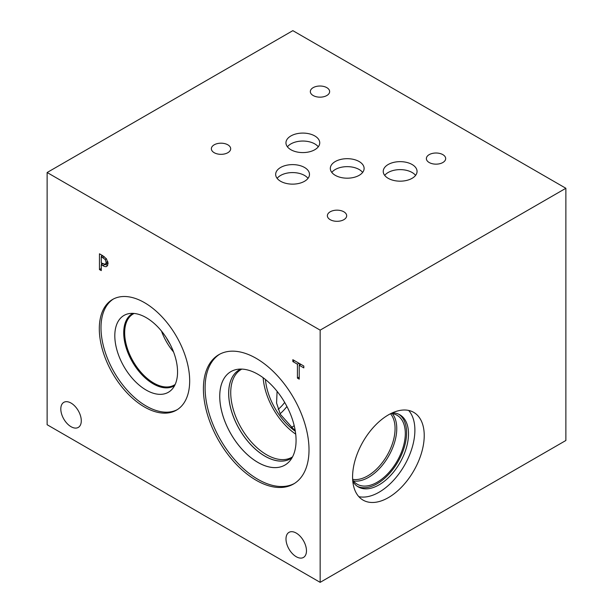 <?xml version="1.0" encoding="UTF-8"?>
<svg xmlns="http://www.w3.org/2000/svg" width="613" height="613" viewBox="0 0 613 613"><rect width="100%" height="100%" fill="white"/><g stroke="black" fill="none" stroke-linecap="round" stroke-linejoin="round"><path stroke-width="0.92" d="M101.275 256.663L101.275 262.946L105.421 264.395L106.195 262.502L105.214 259.537L101.275 256.663L102.846 255.751M107.497 263.199L105.382 264.418L108.041 262.701M106.463 258.824L108.087 263.529L106.892 266.341C106.034 266.931 104.67 266.686 102.808 265.621L101.275 264.732L101.275 270.609L99.459 269.559L99.459 253.797L102.884 255.782L106.463 258.824M99.459 269.559L101.275 268.517M101.605 264.54L101.605 263.138M101.605 256.464L101.605 255.039M101.275 264.732L102.823 263.835M107.727 265.391L105.183 264.51M47.132 172.514L47.132 424.725L320.155 582.35L320.155 330.139L565.868 188.275L292.845 30.65L47.132 172.514L320.155 330.139M309.013 449.812A74.671 43.117 60 0 1 293.543 484.002A74.671 43.117 60 0 1 236.005 463.995A74.671 43.117 60 0 1 203.409 388.841A74.671 43.117 60 0 1 218.872 354.659A74.671 43.117 60 0 1 276.417 374.666A74.671 43.117 60 0 1 309.013 449.812M144.492 407.001A63.898 36.895 60 0 1 102.746 350.697A63.898 36.895 60 0 1 112.539 299.489A63.898 36.895 60 0 1 144.492 302.653A63.898 36.895 60 0 1 186.237 358.965A63.898 36.895 60 0 1 176.437 410.166A63.898 36.895 60 0 1 144.492 407.001M306.469 550.811A14.482 8.36 60 0 1 303.473 557.439A14.482 8.36 60 0 1 292.317 553.554A14.482 8.36 60 0 1 285.995 538.988A14.482 8.36 60 0 1 288.991 532.36A14.482 8.36 60 0 1 300.155 536.237A14.482 8.36 60 0 1 306.469 550.811M81.284 420.794A14.482 8.36 60 0 1 78.288 427.422A14.482 8.36 60 0 1 67.131 423.545A14.482 8.36 60 0 1 60.81 408.978A14.482 8.36 60 0 1 63.806 402.35A14.482 8.36 60 0 1 74.962 406.227A14.482 8.36 60 0 1 81.284 420.794M299.228 379.148L297.42 378.098L297.42 364.199L292.838 361.555L292.838 359.693L303.81 366.03L303.81 367.892L299.228 365.248L299.228 379.148M297.42 378.098L299.228 377.049M299.228 365.248L300.845 364.314M292.838 361.555L294.455 360.628M297.42 364.199L299.029 363.271M299.565 365.057L299.565 363.578M320.155 582.35L565.868 440.486L565.868 188.275M161.48 331.058A41.04 23.7 -120 0 0 173.571 352M166.437 337.886A37.876 21.869 -120 0 0 170.138 344.291M175.157 384.466A41.04 23.7 60 0 1 174.215 385.064A41.04 23.7 60 0 1 142.584 374.068A41.04 23.7 60 0 1 124.669 332.759A41.04 23.7 60 0 1 133.167 313.971A41.04 23.7 60 0 1 134.155 313.45M177.272 409.66A63.898 36.895 60 0 1 146.185 406.028A63.898 36.895 60 0 1 104.67 350.49A63.898 36.895 60 0 1 113.397 299.021M146.185 390.075A44.366 25.616 60 0 1 116.186 347.15A44.366 25.616 60 0 1 128.607 313.703A44.366 25.616 60 0 1 146.185 317.626A44.366 25.616 60 0 1 173.893 352.866A44.366 25.616 60 0 1 172.169 389.148A44.366 25.616 60 0 1 146.185 390.075M174.613 385.569A41.699 24.076 60 0 1 174.061 385.906A41.699 24.076 60 0 1 153.212 383.845A41.699 24.076 60 0 1 125.964 347.096A41.699 24.076 60 0 1 132.362 313.68A41.699 24.076 60 0 1 132.929 313.366M174.069 385.906A41.699 24.076 60 0 1 153.227 383.83A41.699 24.076 60 0 1 125.987 347.096A41.699 24.076 60 0 1 132.37 313.68M263.146 377.723A50.695 29.271 -120 0 0 295.711 434.127M265.429 379.493A47.53 27.439 -120 0 0 295.32 431.261M292.531 456.884A50.695 29.271 60 0 1 291.926 457.244A50.695 29.271 60 0 1 252.862 443.666A50.695 29.271 60 0 1 230.733 392.649A50.695 29.271 60 0 1 241.231 369.44A50.695 29.271 60 0 1 241.851 369.095M277.091 391.332L276.57 403.04L280.317 414.288L295.29 431.046M294.93 429.023A36.021 20.796 -60 0 1 293.658 429.843M228.687 393.324A51.316 29.623 -120 0 0 251.077 444.954A51.316 29.623 -120 0 0 290.616 458.716A51.316 29.623 60 0 1 251.062 444.977A51.316 29.623 60 0 1 228.664 393.339A51.316 29.623 60 0 1 239.292 369.846A51.316 29.623 -120 0 0 228.687 393.324M239.292 369.846A51.316 29.623 60 0 1 240.786 369.08A51.3 29.616 -120 0 0 228.71 393.324A51.3 29.616 -120 0 0 252.043 445.927A51.3 29.616 -120 0 0 292.026 457.796A51.316 29.623 60 0 1 290.608 458.723M230.909 371.608A53.975 31.163 -120 0 0 219.738 396.32A53.975 31.163 -120 0 0 243.292 450.639A53.975 31.163 -120 0 0 284.892 465.098A53.975 31.163 -120 0 0 284.892 402.772A53.975 31.163 -120 0 0 230.909 371.608A53.975 31.163 -120 0 0 219.753 396.305A53.975 31.163 -120 0 0 243.307 450.624A53.975 31.163 -120 0 0 284.899 465.091M219.73 354.191A74.671 43.117 -120 0 0 205.102 387.868A74.671 43.117 -120 0 0 237.147 462.432A74.671 43.117 -120 0 0 294.386 483.496M408.633 410.434A50.657 29.248 -60 0 1 414.886 430.173A50.657 29.248 -60 0 1 395.783 477.795A50.657 29.248 -60 0 1 358.843 496.668M424.227 435.567A50.657 29.248 -60 0 1 402.113 486.546A50.657 29.248 -60 0 1 363.08 500.116A50.657 29.248 -60 0 1 352.582 476.929A50.657 29.248 -60 0 1 374.696 425.951A50.657 29.248 -60 0 1 413.737 412.373A50.657 29.248 -60 0 1 424.227 435.567M392.351 412.863A41.623 24.03 -60 0 1 399.883 414.809A41.623 24.03 -60 0 1 408.503 433.866A41.623 24.03 -60 0 1 390.335 475.749A41.623 24.03 -60 0 1 358.26 486.906A41.623 24.03 -60 0 1 352.804 481.351M398.902 414.296A41.623 24.03 -60 0 1 406.588 432.763A41.623 24.03 -60 0 1 389.04 473.979A41.623 24.03 -60 0 1 357.325 486.316M391.063 413.461A39.807 22.98 -60 0 1 397.063 415.277A39.807 22.98 -60 0 1 405.308 433.498A39.807 22.98 -60 0 1 387.929 473.565A39.807 22.98 -60 0 1 357.256 484.224A39.807 22.98 -60 0 1 352.682 479.941M392.328 413.614A39.807 22.98 -60 0 1 396.764 428.564A39.807 22.98 -60 0 1 382.129 465.528A39.807 22.98 -60 0 1 353.448 480.96M390.496 413.744A38.611 22.29 -60 0 1 395.071 428.564A38.611 22.29 -60 0 1 380.665 464.669A38.611 22.29 -60 0 1 352.644 479.312M294.194 425.667A33.784 19.509 -60 0 1 291.068 427.705M286.922 406.473A33.784 19.509 -60 0 1 280.064 413.79M284.685 402.412A26.566 15.34 -60 0 1 278.149 409.354M362.635 172.422A16.896 9.754 0 0 0 359.164 169.502A16.896 9.754 0 0 0 331.802 172.422M359.164 161.541A16.896 9.754 180 0 1 364.114 168.437A16.896 9.754 180 0 1 353.686 177.448A16.896 9.754 180 0 1 335.273 175.333A16.896 9.754 180 0 1 330.323 168.437A16.896 9.754 180 0 1 340.751 159.426A16.896 9.754 180 0 1 359.164 161.541M318.27 146.814A16.896 9.754 0 0 0 314.791 143.902A16.896 9.754 0 0 0 287.428 146.814M314.791 135.94A16.896 9.754 180 0 1 319.741 142.837A16.896 9.754 180 0 1 309.312 151.84A16.896 9.754 180 0 1 290.899 149.733A16.896 9.754 180 0 1 285.957 142.837A16.896 9.754 180 0 1 296.385 133.826A16.896 9.754 180 0 1 314.791 135.94M308.017 178.36A16.911 9.762 0 0 0 304.531 175.441A16.911 9.762 0 0 0 277.137 178.36M304.531 167.472A16.911 9.762 180 0 1 309.488 174.376A16.911 9.762 180 0 1 299.044 183.394A16.911 9.762 180 0 1 280.616 181.279A16.911 9.762 180 0 1 275.666 174.376A16.911 9.762 180 0 1 286.102 165.357A16.911 9.762 180 0 1 304.531 167.472M415.583 175.395A16.911 9.762 0 0 0 412.105 172.483A16.911 9.762 0 0 0 384.711 175.395M412.105 164.506A16.911 9.762 180 0 1 417.055 171.41A16.911 9.762 180 0 1 406.618 180.429A16.911 9.762 180 0 1 388.19 178.314A16.911 9.762 180 0 1 383.232 171.41A16.911 9.762 180 0 1 393.676 162.391A16.911 9.762 180 0 1 412.105 164.506M227.844 144.821A9.655 5.571 180 0 1 230.672 148.76A9.655 5.571 180 0 1 224.71 153.909A9.655 5.571 180 0 1 214.19 152.698A9.655 5.571 180 0 1 211.362 148.76A9.655 5.571 180 0 1 217.324 143.611A9.655 5.571 180 0 1 227.844 144.821M343.847 211.799A9.655 5.571 180 0 1 346.674 215.738A9.655 5.571 180 0 1 340.721 220.887A9.655 5.571 180 0 1 330.2 219.676A9.655 5.571 180 0 1 327.373 215.738A9.655 5.571 180 0 1 333.326 210.588A9.655 5.571 180 0 1 343.847 211.799M326.813 87.651A9.655 5.571 180 0 1 329.641 91.59A9.655 5.571 180 0 1 323.679 96.739A9.655 5.571 180 0 1 313.159 95.528A9.655 5.571 180 0 1 310.331 91.59A9.655 5.571 180 0 1 316.293 86.441A9.655 5.571 180 0 1 326.813 87.651M442.847 154.637A9.655 5.571 180 0 1 445.674 158.583A9.655 5.571 180 0 1 439.713 163.732A9.655 5.571 180 0 1 429.2 162.522A9.655 5.571 180 0 1 426.372 158.583A9.655 5.571 180 0 1 432.326 153.434A9.655 5.571 180 0 1 442.847 154.637M105.214 259.537L106.455 258.816M102.777 257.529L104.271 256.663M106.195 262.502L107.827 261.567M102.808 265.621L104.654 264.555"/></g></svg>
